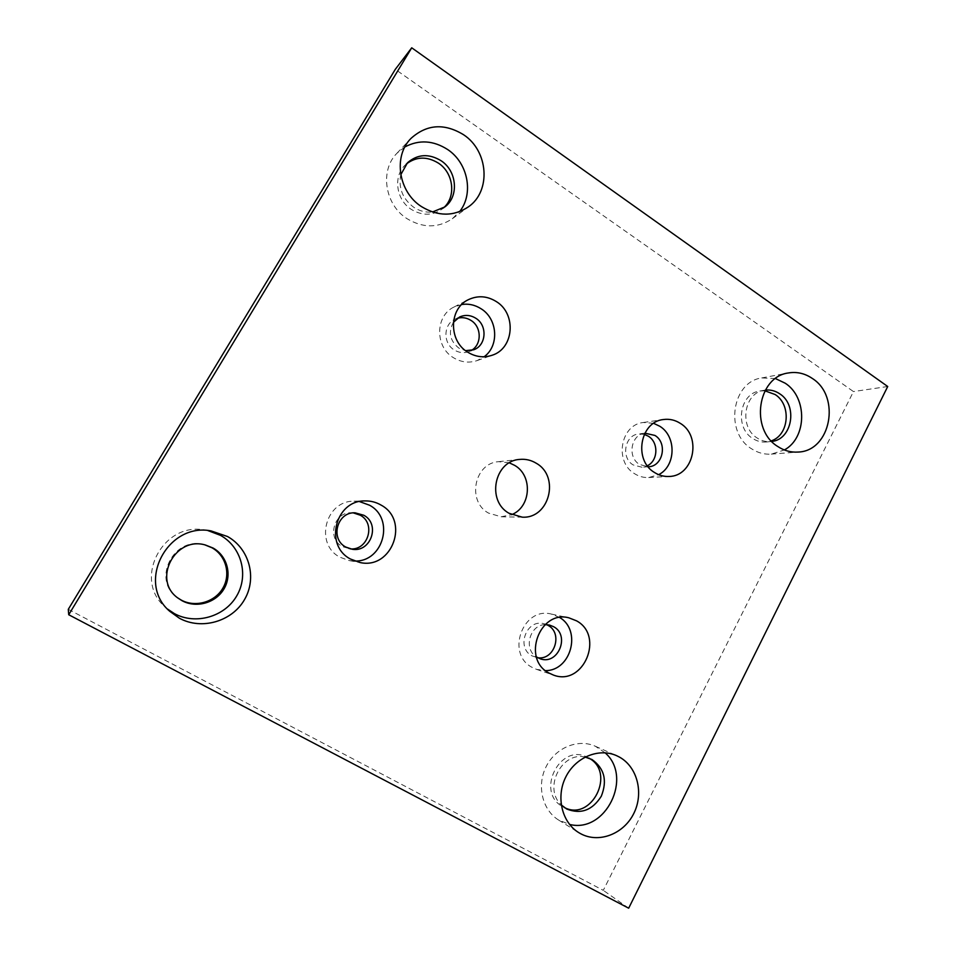 <?xml version="1.0" encoding="UTF-8"?>
<svg xmlns="http://www.w3.org/2000/svg" width="956" height="956" viewBox="0 0 956 956"><rect width="100%" height="100%" fill="white"/><g stroke="black" fill="none" stroke-linecap="round" stroke-linejoin="round"><path stroke-width="0.72" stroke-dasharray="4.78 3.58" d="M509.321 462.835L498.685 461.664C474.355 462.967 466.659 501.303 488.492 513.085L501.135 516.778L511.627 514.663M359.516 501.577L354.055 501.195C325.387 500.418 314.237 544.143 339.966 557.217L349.251 560.598L354.724 561.053M559.702 617.528L551.373 614.075C522.968 606.319 505.545 653.868 532.098 667.372L536.531 669.367L545.482 670.634M653.629 423.329L643.304 422.504C620.468 424.595 614.063 461.975 634.629 473.734C639.026 476.494 643.711 477.761 648.706 477.534L658.66 474.678M461.724 304.498L454.052 307.007C435.195 315.635 434.765 346.765 453.383 357.652C461.031 362.3 468.93 363.28 477.056 360.603L484.118 356.767M605.088 752.802L595.313 746.23C578.153 738.438 555.639 747.556 546.175 766.557C536.507 785.45 542.231 809.995 558.555 820.009L569.549 824.419M404.878 146.937L396.919 153.271C379.544 170.455 384.874 204.775 406.981 218.649C422.922 228.209 438.039 228.233 452.343 218.721L459.537 211.682M207.894 530.568L204.751 529.994C162.974 521.558 132.573 579.372 165.053 606.929L167.455 609.008M775.459 378.576L761.765 377.931C731.842 381.743 724.373 432.554 751.524 448.77C757.714 452.809 764.298 454.602 771.301 454.124L784.362 449.965M764.955 390.813L759.877 391.004C739.633 393.239 734.339 427.428 752.623 438.41C756.877 441.206 761.43 442.401 766.258 441.995L771.217 440.871M765.338 390.108L764.37 390.251C744.019 392.498 738.701 426.902 757.08 437.956C761.358 440.776 765.935 441.971 770.787 441.564L771.755 441.445M204.99 544.92L204.453 544.777C174.183 535.515 151.144 579.671 177.278 597.548L177.72 597.882M406.312 164.038L405.057 165.197C392.94 176.501 396.226 199.912 411.223 209.352C422.17 215.913 432.482 215.805 442.186 209.017L443.476 207.918M400.767 174.733C398.294 187.997 402.607 198.824 413.697 207.249C419.588 211.097 425.838 212.686 432.435 211.993M588.848 758.084L587.104 757.164C560.144 742.716 535.264 791.986 562.486 806.529L564.243 807.473M585.096 757.056C561.614 751.332 542.996 788.234 561.232 804.892M457.41 318.288L455.02 319.196C443.333 324.192 442.819 343.264 454.22 349.944C458.988 352.848 463.899 353.397 468.942 351.605L471.236 350.494M453.395 322.327C448.089 332.246 449.906 340.826 458.82 348.092L465.572 350.649M644.26 434.359L638.704 433.952C624.734 434.992 620.635 457.745 633.171 464.939L641.966 467.233L647.343 465.727M644.858 433.164C630.924 434.478 627.028 457.243 639.552 464.449L648.168 466.791M546.629 624.638L543.928 623.718C526.637 618.628 515.738 647.547 531.906 655.828L537.726 657.74M545.075 624.65C529.755 624.722 523.183 648.969 536.4 656.927M353.338 512.894L351.593 512.775C333.943 511.615 326.534 538.491 342.344 546.581L350.422 548.911M68.282 609.342L603.284 890.347L853.457 391.566L395.294 69.346M887.718 386.511L853.457 391.566M628.678 908.2L603.284 890.347M498.685 461.664L519.694 459.418M354.055 501.195L365.049 500.92M551.373 614.075L568.832 617.815M643.304 422.504L663.452 419.529M454.052 307.007L468.368 299.682M558.555 820.009L578.631 832.545M595.313 746.23L616.62 755.682M396.919 153.271L410.972 138.429M165.053 606.929L169.738 611.302M204.751 529.994L211.133 530.927M761.765 377.931L788.27 372.983M764.37 390.251L759.877 391.004M205.528 545.051L204.453 544.777M178.163 598.217L177.278 597.548M407.495 162.771L405.057 165.197M590.677 758.837L587.104 757.164M565.916 808.561L562.486 806.529M459.621 316.986L455.02 319.196M645.133 433.128L638.704 433.952M549.461 625.033L543.928 623.718M355.094 512.822L351.593 512.775M352.155 549.234L348.677 548.756M540.379 658.851L534.93 657.154M648.443 466.767L641.966 467.233M473.698 349.776L468.942 351.605M444.851 206.926L442.186 209.017M770.787 441.564L766.258 441.995M771.301 454.124L798.117 452.057M452.343 218.721L468.488 206.795M477.056 360.603L492.125 355.25M648.706 477.534L669.021 476.458M536.531 669.367L553.536 675.103M349.251 560.598L360.089 562.546M501.135 516.778L522.263 517.16"/><path stroke-width="1.43" d="M536.364 463.313C531.201 460.135 525.645 458.832 519.694 459.418C494.336 460.756 486.317 500.944 509.082 513.3L522.263 517.16C549.27 518.953 560.204 476.662 536.364 463.313M511.627 514.663C531.07 507.086 532.994 475.741 514.687 465.381L509.321 462.835M381.05 505.079C376.114 502.199 370.785 500.813 365.049 500.92C335.389 500.096 323.857 545.482 350.482 559.033L360.089 562.546C392.247 569.788 410.016 520.387 381.05 505.079M354.724 561.053C383.619 562.02 394.959 518.618 369.518 505.21L359.516 501.577M576.468 620.803L568.832 617.815C539.543 609.809 521.582 659.09 548.971 673.036L553.536 675.103C583.566 686.683 604.778 635.776 576.468 620.803M680.385 423.412C675.127 420.007 669.475 418.716 663.452 419.529C639.946 421.668 633.362 460.35 654.537 472.515C659.054 475.371 663.882 476.685 669.021 476.458C693.721 476.375 702.194 436.354 680.385 423.412M658.66 474.678C675.988 466.062 676.645 436.402 659.771 426.257L653.629 423.329M496.343 301.594C487.154 295.906 477.833 295.261 468.368 299.682C448.902 308.573 448.46 340.85 467.687 352.155C475.586 356.982 483.736 358.01 492.125 355.25C514.005 348.534 516.682 313.891 496.343 301.594M484.118 356.767C499.414 345.893 497.753 318.969 481.143 308.8C475.084 304.928 468.619 303.494 461.724 304.498M619.56 757.152L616.62 755.682C598.874 747.628 575.596 757.164 565.797 776.965C555.795 796.647 561.734 822.184 578.631 832.545L580.591 833.68C598.85 843.634 623.647 834.026 633.708 813.64C644.033 793.384 637.509 767.106 619.56 757.152M463.624 134.76C444.325 123.001 426.782 124.22 410.972 138.429C392.94 156.258 398.473 192.048 421.429 206.568C437.979 216.57 453.658 216.642 468.488 206.795C491.241 191.152 488.564 151.096 463.624 134.76M459.537 211.682C473.961 193.949 468.117 163.046 447.671 149.542C433.319 140.353 419.051 139.48 404.878 146.937M227.528 536.519L211.133 530.927C167.575 522.119 135.824 582.551 169.738 611.302L179.477 618.281C201.776 630.422 232.129 621.412 244.509 599.603C257.224 577.986 249.385 548.66 227.528 536.519M167.455 609.008L174.398 613.621C195.765 625.26 224.887 616.668 236.777 595.803C248.978 575.094 241.462 546.987 220.489 535.348L207.894 530.568M812.373 378.48C804.868 373.366 796.826 371.525 788.27 372.983C757.439 376.891 749.755 429.638 777.754 446.488C784.123 450.694 790.911 452.547 798.117 452.057C830.788 451.196 841.184 396.597 812.373 378.48M784.362 449.965C807.043 437.8 807.509 397.397 785.175 383.189L775.459 378.576M771.217 440.871C789.094 435.315 791.652 404.83 775.161 394.541L764.955 390.813M771.755 441.445C792.357 439.545 798.045 405.165 779.726 393.812C775.256 390.801 770.464 389.57 765.338 390.108M177.72 597.882L181.102 600.01C195.311 607.825 214.825 602.184 222.844 588.203C231.053 574.341 225.986 555.46 211.897 547.728L204.99 544.92M213.033 548.015L205.528 545.051C175.044 535.707 151.825 580.208 178.163 598.217L182.01 600.691C196.327 608.566 215.984 602.878 224.051 588.8C232.32 574.831 227.205 555.806 213.033 548.015M443.476 207.918C456.382 196.996 453.694 173.012 438.445 163.153C427.033 156.175 416.326 156.461 406.312 164.038M432.435 211.993L444.851 206.926C459.131 196.494 457.064 171.04 441.086 160.728C428.862 153.366 417.664 154.047 407.495 162.771L400.767 174.733M561.232 804.892L566.681 808.991C580.83 814.596 592.373 810.341 601.3 796.217C607.466 780.658 604.383 768.433 592.051 759.554L585.096 757.056M471.236 350.494C481.944 344.781 481.8 326.928 471.009 320.427C466.683 317.727 462.154 317.01 457.41 318.288M465.572 350.649L473.698 349.776C486.377 345.534 487.703 325.363 475.777 318.24C470.495 315.002 465.106 314.584 459.621 316.986L453.395 322.327M647.343 465.727C658.17 460.804 658.803 442.437 648.383 436.235L644.26 434.359M648.168 466.791L648.443 466.767C662.974 466.48 667.802 442.975 654.92 435.434L644.858 433.164M537.726 657.74C554.54 660.465 563.168 633.231 548.051 625.379L546.629 624.638M536.4 656.927L540.379 658.851C558.101 665.292 570.314 635.441 553.632 626.706L549.461 625.033L545.075 624.65M350.422 548.911C368.287 550.429 376.043 523.458 360.209 515.176L353.338 512.894M363.806 515.26L355.094 512.822C337.253 511.651 329.76 538.849 345.749 547.035L352.155 549.234C370.904 552.735 380.655 524.067 363.806 515.26M564.243 807.473C591.728 822.017 616.154 772.352 588.848 758.084M887.718 386.511L411.725 47.8L68.724 614.744L628.678 908.2L887.718 386.511M411.725 47.8L395.294 69.346L68.282 609.342L68.724 614.744M569.549 824.419C605.674 833.704 633.278 777.073 605.088 752.802M545.482 670.634C571.138 670.801 581.846 630.351 559.702 617.528"/></g></svg>
